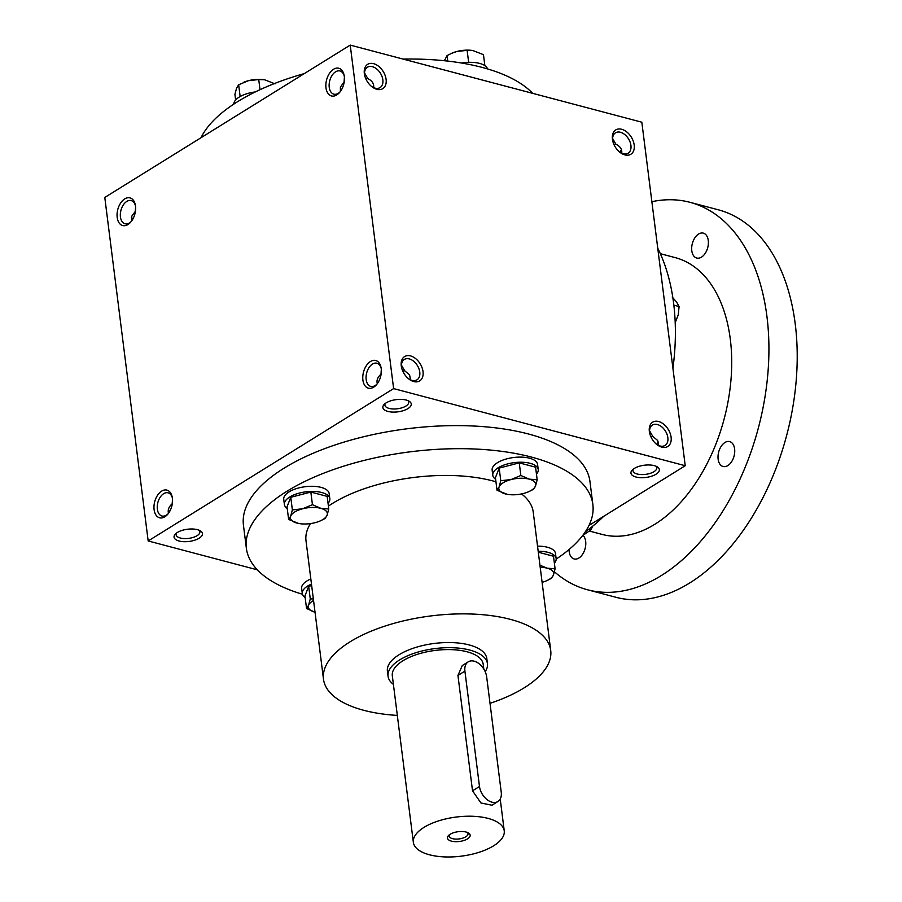 <?xml version="1.0" encoding="UTF-8"?>
<svg xmlns="http://www.w3.org/2000/svg" width="902" height="902" viewBox="0 0 902 902"><rect width="100%" height="100%" fill="white"/><g stroke="black" fill="none" stroke-linecap="round" stroke-linejoin="round"><path stroke-width="1.35" d="M172.383 498.005A11.985 7.408 -75.2 0 0 168.088 492.83A11.985 7.408 -75.2 0 0 157.861 502.527A11.985 7.408 -75.2 0 0 161.965 516.012A11.985 7.408 -75.2 0 0 166.385 515.155A11.985 7.408 -75.2 0 0 168.246 513.633M172.507 499.122L172.192 503.778C168.809 506.777 167.58 509.946 168.505 513.294M176.521 533.048A11.985 5.164 172.8 0 0 176.104 534.762A11.985 5.164 172.8 0 0 184.222 538.573A11.985 5.164 172.8 0 0 197.11 535.675A11.985 5.164 172.8 0 0 199.894 531.763A11.985 5.164 172.8 0 0 199.06 530.207M199.139 538.223A14.319 6.167 172.8 0 0 200.368 530.85A14.319 6.167 172.8 0 0 187.481 529.237A14.319 6.167 172.8 0 0 175.405 534.007A14.319 6.167 172.8 0 0 180.569 541.347A14.319 6.167 172.8 0 0 199.139 538.223M656.025 474.215A14.319 6.167 172.8 0 0 657.254 466.841A14.319 6.167 172.8 0 0 644.378 465.218A14.319 6.167 172.8 0 0 632.291 469.998A14.319 6.167 172.8 0 0 637.455 477.338A14.319 6.167 172.8 0 0 656.025 474.215M633.407 469.04A11.985 5.164 172.8 0 0 632.99 470.754A11.985 5.164 172.8 0 0 641.108 474.565A11.985 5.164 172.8 0 0 653.995 471.667A11.985 5.164 172.8 0 0 656.78 467.755A11.985 5.164 172.8 0 0 655.946 466.187M658.64 445.475L657.659 440.469L652.811 436.444L649.53 430.75M652.789 436.286L650.838 436.692M407.941 408.606A14.319 6.167 172.8 0 0 409.181 401.243A14.319 6.167 172.8 0 0 396.294 399.62A14.319 6.167 172.8 0 0 384.218 404.389A14.319 6.167 172.8 0 0 389.371 411.74A14.319 6.167 172.8 0 0 407.941 408.606M385.323 403.442A11.985 5.164 172.8 0 0 384.906 405.156A11.985 5.164 172.8 0 0 393.024 408.967A11.985 5.164 172.8 0 0 405.911 406.058A11.985 5.164 172.8 0 0 408.696 402.145A11.985 5.164 172.8 0 0 407.862 400.589M381.163 373.845L380.994 374.172C377.611 377.171 376.382 380.34 377.318 383.677M381.309 369.516L380.994 374.172M410.557 379.877L409.576 374.871L404.739 370.846L401.458 365.152M404.705 370.677L402.766 371.094M170.004 510.882A11.985 7.893 58.2 0 0 168.291 509.934M131.376 217.698A11.985 7.893 -121.8 0 1 133.09 218.634M131.591 221.058L131.805 216.142L135.435 211.226M340.392 91.44L340.404 87.144L344.079 81.935L344.395 77.279M364.532 72.904L367.813 78.609C372.199 80.774 374.138 83.785 373.631 87.629M365.84 78.857L367.79 78.44M612.616 138.513L615.897 144.207C620.283 146.383 622.222 149.394 621.715 153.239M613.924 144.455L615.874 144.038M135.277 211.542L135.582 206.885M104.79 197.448L350.224 45.1L393.622 388.604L148.176 540.963L104.79 197.448M588.983 525.46L685.227 465.725L641.829 122.21L350.224 45.1M257.318 569.816L148.176 540.963M302.452 594.238A174.627 75.182 -7.2 0 1 246.37 548.303L243.45 525.223A174.627 75.182 -7.2 0 1 283.961 468.239A174.627 75.182 -7.2 0 1 471.723 425.936A174.627 75.182 -7.2 0 1 589.953 481.454L592.862 504.522A174.627 75.182 -7.2 0 1 556.173 559.071M685.227 465.725L393.622 388.604M423.027 371.601A14.319 9.415 58.2 0 0 409.982 355.783A14.319 9.415 58.2 0 0 401.48 367.148A14.319 9.415 58.2 0 0 408.82 378.987A14.319 9.415 58.2 0 0 423.027 371.601M364.34 73.614A14.319 9.415 -121.8 0 1 375.266 64.256A14.319 9.415 -121.8 0 1 386.09 83.063A14.319 9.415 -121.8 0 1 371.906 86.75A14.319 9.415 -121.8 0 1 364.566 74.911A14.319 9.415 -121.8 0 1 364.34 73.614M671.099 437.211A14.319 9.415 58.2 0 0 658.054 421.381A14.319 9.415 58.2 0 0 649.564 432.757A14.319 9.415 58.2 0 0 656.904 444.585A14.319 9.415 58.2 0 0 671.099 437.211M612.424 139.212A14.319 9.415 -121.8 0 1 623.35 129.854A14.319 9.415 -121.8 0 1 634.174 148.661A14.319 9.415 -121.8 0 1 619.99 152.348A14.319 9.415 -121.8 0 1 612.638 140.52A14.319 9.415 -121.8 0 1 612.424 139.212M373.687 387.161A14.319 8.84 -75.2 0 0 376.517 384.68A14.319 8.84 -75.2 0 0 381.05 367.565A14.319 8.84 -75.2 0 0 369.91 361.882A14.319 8.84 -75.2 0 0 362.954 380.396A14.319 8.84 -75.2 0 0 373.687 387.161M333.526 69.285A14.319 8.84 104.8 0 1 344.124 75.317A14.319 8.84 104.8 0 1 339.603 92.444A14.319 8.84 104.8 0 1 326.366 89.783A14.319 8.84 104.8 0 1 333.526 69.285M164.874 516.778A14.319 8.84 -75.2 0 0 167.716 514.287A14.319 8.84 -75.2 0 0 172.237 497.171A14.319 8.84 -75.2 0 0 161.108 491.489A14.319 8.84 -75.2 0 0 154.152 510.013A14.319 8.84 -75.2 0 0 164.874 516.778M124.724 198.902A14.319 8.84 104.8 0 1 135.323 204.934A14.319 8.84 104.8 0 1 130.79 222.05A14.319 8.84 104.8 0 1 117.564 219.4A14.319 8.84 104.8 0 1 124.724 198.902M656.701 444.393A11.985 7.408 -75.2 0 1 658.167 442.33A11.985 7.408 -75.2 0 1 658.404 442.07A14.319 8.84 -75.2 0 0 656.915 444.539M620.001 152.291A14.319 8.84 104.8 0 1 621.501 149.879M201.022 137.713A174.627 75.182 -7.2 0 1 237.643 101.655A174.627 75.182 -7.2 0 1 304.38 73.558M403.149 59.092A174.627 75.182 -7.2 0 1 532.687 93.357M397.32 715.41A114.509 49.294 -7.2 0 1 323.491 679.195A114.509 49.294 -7.2 0 1 350.055 641.818A114.509 49.294 -7.2 0 1 473.178 614.082A114.509 49.294 -7.2 0 1 550.716 650.489A114.509 49.294 -7.2 0 1 490.012 703.334M328.407 506.112A114.509 49.294 -7.2 0 1 332.567 503.395A114.509 49.294 -7.2 0 1 495.965 481.792M521.559 493.924A114.509 49.294 -7.2 0 1 533.229 512.065L550.716 650.489M323.491 679.195L306.003 540.76A114.509 49.294 -7.2 0 1 310.48 523.588M388.052 676.252L387.398 671.122A50.095 21.569 -7.2 0 1 399.022 654.773A50.095 21.569 -7.2 0 1 452.883 642.63A50.095 21.569 -7.2 0 1 486.809 658.561L487.452 663.692A50.095 21.569 172.8 0 0 435.046 648.572A50.095 21.569 172.8 0 0 388.052 676.252A50.095 21.569 172.8 0 0 393.407 684.381M246.37 548.303A174.627 75.182 -7.2 0 1 286.87 491.308A174.627 75.182 -7.2 0 1 474.632 449.004A174.627 75.182 -7.2 0 1 592.862 504.522M612.785 141.129A11.985 7.893 -121.8 0 1 612.706 140.611A11.985 7.893 -121.8 0 1 615.491 132.831A11.985 7.893 -121.8 0 1 628.514 138.852A11.985 7.893 -121.8 0 1 628.142 153.205A11.985 7.893 -121.8 0 1 619.494 151.953M656.408 444.19A11.985 7.893 58.2 0 0 665.056 445.441A11.985 7.893 58.2 0 0 667.852 437.662A11.985 7.893 58.2 0 0 661.752 426.849A11.985 7.893 58.2 0 0 652.417 425.067A11.985 7.893 58.2 0 0 649.699 433.377M364.701 75.531A11.985 7.893 -121.8 0 1 364.622 75.001A11.985 7.893 -121.8 0 1 367.418 67.222A11.985 7.893 -121.8 0 1 380.441 73.254A11.985 7.893 -121.8 0 1 380.058 87.595A11.985 7.893 -121.8 0 1 371.41 86.344M408.335 378.581A11.985 7.893 58.2 0 0 416.983 379.843A11.985 7.893 58.2 0 0 419.768 372.064A11.985 7.893 58.2 0 0 413.668 361.251A11.985 7.893 58.2 0 0 404.333 359.47A11.985 7.893 58.2 0 0 401.615 367.768M131.331 221.396A11.985 7.408 104.8 0 1 125.04 223.775A11.985 7.408 104.8 0 1 120.372 213.684A11.985 7.408 104.8 0 1 126.754 201.45A11.985 7.408 104.8 0 1 131.173 200.594A11.985 7.408 104.8 0 1 135.458 205.769M340.133 91.79A11.985 7.408 104.8 0 1 333.853 94.158A11.985 7.408 104.8 0 1 329.174 84.066A11.985 7.408 104.8 0 1 335.555 71.833A11.985 7.408 104.8 0 1 339.975 70.976A11.985 7.408 104.8 0 1 344.271 76.151M381.185 368.399A11.985 7.408 -75.2 0 0 376.901 363.224A11.985 7.408 -75.2 0 0 366.674 372.921A11.985 7.408 -75.2 0 0 370.767 386.406A11.985 7.408 -75.2 0 0 375.187 385.549A11.985 7.408 -75.2 0 0 377.059 384.026M619.775 152.145A11.985 7.408 104.8 0 1 621.252 150.093A11.985 7.408 104.8 0 1 621.489 149.833M657.738 248.197A180.355 111.431 104.8 0 1 672.915 368.32M603.742 516.305A180.355 111.431 104.8 0 1 585.387 531.74M660.343 253.699L675.327 257.656A143.136 88.441 104.8 0 1 724.227 418.652A143.136 88.441 104.8 0 1 602.141 534.424L589.728 531.131M651.864 201.698A200.391 123.811 104.8 0 1 689.962 202.307A200.391 123.811 104.8 0 1 758.435 427.695A200.391 123.811 104.8 0 1 587.495 589.773A200.391 123.811 104.8 0 1 554.437 571.778M583.019 535.348A12.887 7.96 104.8 0 1 584.485 550.524A12.887 7.96 104.8 0 1 574.134 558.947A12.887 7.96 104.8 0 1 569.061 549.521M698.576 234.046A12.887 7.96 104.8 0 1 703.334 233.133A12.887 7.96 104.8 0 1 707.732 247.622A12.887 7.96 104.8 0 1 696.739 258.04A12.887 7.96 104.8 0 1 691.721 247.193A12.887 7.96 104.8 0 1 698.576 234.046M724.915 442.51A12.887 7.96 104.8 0 1 729.662 441.585A12.887 7.96 104.8 0 1 734.07 456.074A12.887 7.96 104.8 0 1 723.077 466.492A12.887 7.96 104.8 0 1 718.06 455.645A12.887 7.96 104.8 0 1 724.915 442.51M689.962 202.307L718.251 209.783A200.391 123.811 104.8 0 1 786.724 435.17A200.391 123.811 104.8 0 1 615.795 597.248L587.495 589.773M672.182 297.017L676.613 302.046L679.093 306.556L678.236 314.866L675.203 322.6M679.093 306.556L673.862 305.169M592.524 526.317L590.99 529.88L588.735 529.282M582.726 535.484L590.99 529.88M451.755 53.252A18.604 8.017 -7.2 0 1 451.981 53.162A18.604 8.017 -7.2 0 1 456.908 51.482A18.604 8.017 -7.2 0 1 472.783 50.535A18.604 8.017 -7.2 0 1 472.93 50.557L483.472 54.672L484.848 65.632M461.644 63.039A22.9 9.854 -7.2 0 1 487.554 68.935M468.645 62.339L467.135 50.354L472.783 50.535M467.135 50.354L456.908 51.482L451.485 53.376L447.065 55.586L444.382 60.727M447.764 61.099L447.065 55.586M243.36 82.454A18.604 8.017 -7.2 0 1 243.574 82.353A18.604 8.017 -7.2 0 1 248.501 80.673A18.604 8.017 -7.2 0 1 264.376 79.726A18.604 8.017 -7.2 0 1 264.523 79.748L275.065 83.863M233.832 104.102A22.9 9.854 -7.2 0 1 239.177 97.1A22.9 9.854 -7.2 0 1 255.334 91.925M260.013 89.704L258.727 79.545L264.376 79.726M258.727 79.545L248.501 80.673L238.658 84.777L236.595 88.069L234.915 94.327L235.636 99.987M240.146 96.537L238.658 84.777M507.104 494.296L497.025 490.26L495.435 477.654L499.178 468.104L519.248 462.873L535.585 467.191L537.175 479.796L535.495 486.065L533.432 489.346L528.516 491.77A18.604 8.017 172.8 0 0 535.495 486.065A18.604 8.017 172.8 0 0 529.192 479.131A18.604 8.017 172.8 0 0 510.994 479.582A18.604 8.017 172.8 0 0 499.088 486.979A18.604 8.017 172.8 0 0 505.379 493.913A18.604 8.017 172.8 0 0 507.713 494.397A18.604 8.017 172.8 0 0 523.588 493.45A18.604 8.017 172.8 0 0 528.516 491.77M536.465 474.136A22.9 9.854 172.8 0 0 538.235 469.547L537.581 464.417A22.9 9.854 172.8 0 0 522.078 457.145A22.9 9.854 172.8 0 0 497.453 462.692A22.9 9.854 172.8 0 0 492.142 470.167L492.785 475.286A22.9 9.854 172.8 0 0 495.649 479.3M538.235 469.547A22.9 9.854 172.8 0 0 522.72 462.264A22.9 9.854 172.8 0 0 498.096 467.811A22.9 9.854 172.8 0 0 492.785 475.286M497.025 490.26L499.088 486.979L500.768 480.71L510.994 479.582L520.837 475.478L529.192 479.131L537.175 479.796M499.178 468.104L500.768 480.71M519.248 462.873L520.837 475.478M538.291 552.216L553.49 556.23L555.091 568.846L553.411 575.104L551.347 578.396L546.432 580.82A18.604 8.017 172.8 0 0 553.411 575.104A18.604 8.017 172.8 0 0 547.108 568.17A18.604 8.017 172.8 0 0 540.197 567.29M542.102 582.331A18.604 8.017 172.8 0 0 546.432 580.82M554.369 563.186A22.9 9.854 172.8 0 0 556.139 558.597L555.497 553.467A22.9 9.854 172.8 0 0 537.524 546.15M556.139 558.597A22.9 9.854 172.8 0 0 538.178 551.269M539.937 565.193L547.108 568.17L555.091 568.846M313.558 600.495A18.604 8.017 172.8 0 0 308.597 605.219A18.604 8.017 172.8 0 0 314.888 612.154A18.604 8.017 172.8 0 0 315.035 612.187M310.829 578.949A22.9 9.854 172.8 0 0 306.962 580.933A22.9 9.854 172.8 0 0 301.651 588.408L302.294 593.527A22.9 9.854 172.8 0 0 305.158 597.541M311.483 584.079A22.9 9.854 172.8 0 0 307.605 586.052A22.9 9.854 172.8 0 0 302.294 593.527M311.664 585.567L308.687 586.345L304.944 595.895L306.545 608.5L314.888 612.154M306.545 608.5L308.597 605.219L310.277 598.951L313.355 598.905M308.687 586.345L310.277 598.951M298.697 523.487L288.629 519.462L287.028 506.845L290.771 497.295L310.84 492.064L327.178 496.382L328.768 508.999L327.088 515.256L325.036 518.549L320.12 520.961A18.604 8.017 172.8 0 0 327.088 515.256A18.604 8.017 172.8 0 0 320.796 508.322A18.604 8.017 172.8 0 0 302.587 508.784A18.604 8.017 172.8 0 0 290.681 516.169A18.604 8.017 172.8 0 0 296.983 523.104A18.604 8.017 172.8 0 0 299.317 523.6A18.604 8.017 172.8 0 0 315.181 522.653A18.604 8.017 172.8 0 0 320.12 520.961M328.057 503.339A22.9 9.854 172.8 0 0 329.828 498.75L329.174 493.62A22.9 9.854 172.8 0 0 313.67 486.336A22.9 9.854 172.8 0 0 289.046 491.883A22.9 9.854 172.8 0 0 283.735 499.358L284.378 504.489A22.9 9.854 172.8 0 0 287.242 508.491M329.828 498.75A22.9 9.854 172.8 0 0 314.324 491.466A22.9 9.854 172.8 0 0 289.7 497.013A22.9 9.854 172.8 0 0 284.378 504.489M288.629 519.462L290.681 516.169L292.361 509.912L302.587 508.784L312.442 504.68L320.796 508.322L328.768 508.999M290.771 497.295L292.361 509.912M310.84 492.064L312.442 504.68M449.455 834.722A9.516 4.093 172.8 0 0 449.14 836.053A9.516 4.093 172.8 0 0 455.589 839.086A9.516 4.093 172.8 0 0 465.815 836.774A9.516 4.093 172.8 0 0 468.025 833.673A9.516 4.093 172.8 0 0 467.394 832.456M501.241 792.238L486.674 676.883A14.319 9.415 58.2 0 0 479.39 663.973A14.319 9.415 58.2 0 0 468.239 661.842A14.319 9.415 58.2 0 0 464.913 671.122L479.481 786.488A14.319 9.415 58.2 0 0 486.764 799.386A14.319 9.415 58.2 0 0 497.915 801.517A14.319 9.415 58.2 0 0 501.241 792.238M485.186 671.674A50.095 21.569 172.8 0 0 487.452 663.692M497.915 801.517L491.951 805.227L480.946 802.983L472.524 790.806L479.481 786.488M468.239 661.842L462.275 665.541L457.945 675.451L472.524 790.806M483.799 669.058L483.19 664.233A45.799 19.72 172.8 0 0 435.283 650.41A45.799 19.72 172.8 0 0 392.314 675.711L413.353 842.333A45.799 19.72 172.8 0 0 444.37 856.9A45.799 19.72 172.8 0 0 493.62 845.805A45.799 19.72 172.8 0 0 504.241 830.855A45.799 19.72 172.8 0 0 456.333 817.032A45.799 19.72 172.8 0 0 413.353 842.333M467.507 838.894A11.455 4.927 172.8 0 0 468.488 832.997A11.455 4.927 172.8 0 0 458.182 831.7A11.455 4.927 172.8 0 0 448.519 835.523A11.455 4.927 172.8 0 0 452.646 841.397A11.455 4.927 172.8 0 0 467.507 838.894M457.945 675.451L464.913 671.122M504.241 830.855L500.227 799.037"/></g></svg>
